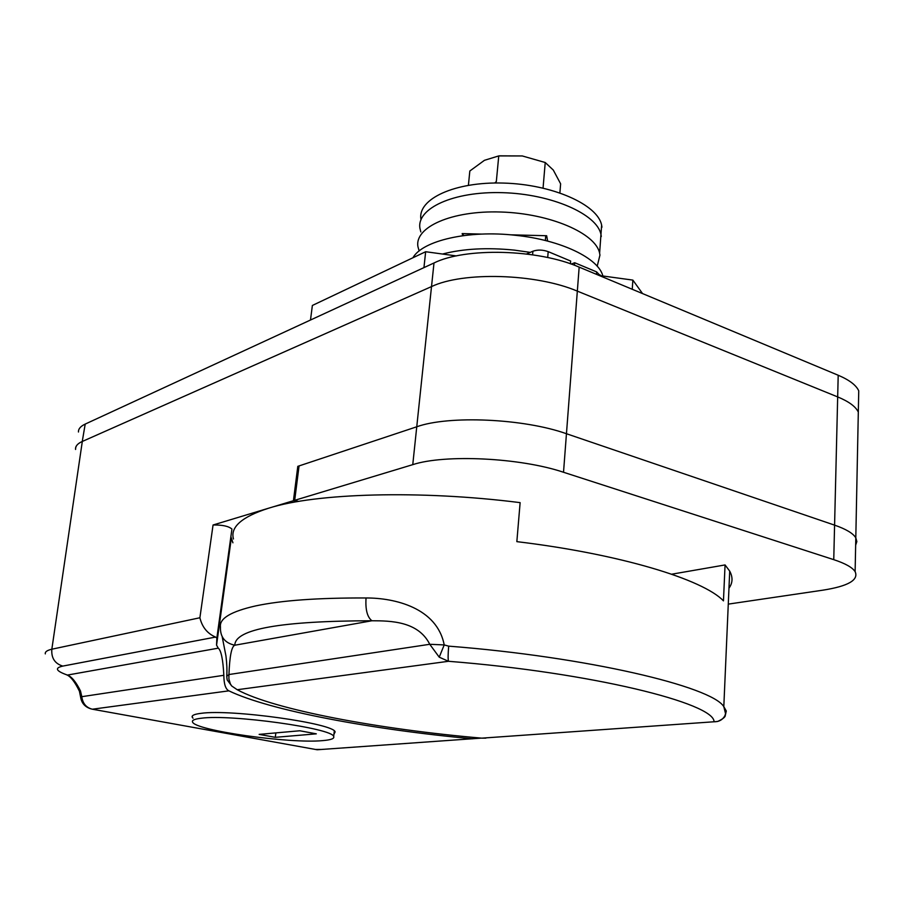 <?xml version="1.0" encoding="UTF-8"?>
<svg xmlns="http://www.w3.org/2000/svg" width="905" height="905" viewBox="0 0 905 905"><rect width="100%" height="100%" fill="white"/><g stroke="black" fill="none" stroke-linecap="round" stroke-linejoin="round"><path stroke-width="1.36" d="M333.934 734.238L335.122 731.975C334.782 723.525 231.137 708.909 201.012 713.344C194.439 714.147 191.509 715.425 192.233 717.213L193.036 718.219M472.444 738.808C371.797 729.521 269.973 710.583 228.897 690.843L92.355 709.215L317.202 749.759L480.487 738.175M75.579 449.355C75.432 446.086 77.672 443.45 82.31 441.459L51.834 649.213L199.892 617.764C202.154 627.12 207.369 633.557 215.548 637.086L62.784 666.091C54.843 663.648 51.189 658.025 51.834 649.213C47.06 650.333 44.888 651.894 45.318 653.885M728.276 604.121L822.724 590.196C848.098 586.236 858.902 580.048 855.123 571.643L855.802 537.83C853.11 533.339 846.039 529.108 834.58 525.138L838.2 375.247C849.309 379.964 856.153 385.157 858.743 390.836L858.313 412.092C855.711 406.583 848.833 401.526 837.668 396.91C848.833 401.526 855.711 406.583 858.313 412.092L855.802 537.83L856.854 541.563L855.655 545.149L856.854 541.563L855.802 537.83C853.11 533.339 846.039 529.108 834.58 525.138L566.451 433.721C523.724 418.483 448.654 415.225 416.752 426.787L431.515 286.591C462.964 271.489 535.986 273.491 577.333 291.127C535.986 273.491 462.964 271.489 431.515 286.591L82.31 441.459M838.2 375.247L579.166 267.122L577.333 291.127L837.668 396.91L577.333 291.127L566.451 433.721C523.724 418.483 448.654 415.225 416.752 426.787L297.802 466.347L293.424 500.714L296.976 501.709M231.861 529.572L231.929 529.052C228.648 526.178 222.359 524.832 213.06 525.002L199.892 617.764M213.06 525.002L293.424 500.714M62.784 666.091C54.368 668.003 55.906 671.001 67.4 675.073L218.275 648.161L216.555 645.163L216.861 638.025L215.548 637.086M218.275 648.161C221.159 650.48 223.015 659.53 223.829 675.3C223.92 684.067 225.605 689.248 228.897 690.843M232.913 542.819L230.877 536.62M297.802 466.347L298.967 466.686M67.4 675.073C71.653 676.612 76.02 681.929 80.5 690.99L81.801 696.68L223.829 675.3M80.5 690.99L79.368 691.115C74.719 681.556 70.364 676.08 66.314 674.7M90.387 708.672C84.844 706.805 81.597 703.027 80.647 697.336L81.801 696.68C82.706 703.49 86.224 707.665 92.355 709.215L90.591 708.751M728.966 588.193C732.756 582.956 733.005 577.277 729.713 571.146L725.063 564.935L723.457 600.863C703.117 579.415 620.095 554.041 516.846 541.643L520.126 502.637C419.592 489.877 315.675 493.214 268.706 508.18C241.895 516.766 230.142 527.038 233.445 538.984M545.738 235.707L545.342 240.515M463.36 233.626L463.156 235.651M725.063 564.935L671.668 574.211M366.05 597.979C394.546 597.832 437.058 607.821 444.208 644.926L448.688 646.147C448.009 654.055 447.941 659.112 448.484 661.295L439.23 657.177L429.762 644.292C418.234 621.226 390.711 620.796 371.921 620.762C367.249 617.12 365.292 609.529 366.05 597.979C318.289 597.775 281.546 600.411 255.832 605.875C231.08 611.429 219.293 618.454 220.447 626.939C220.085 636.962 224.87 643.059 234.814 645.22C231.601 646.396 229.644 656.17 228.942 674.53L228.897 679.067L230.379 683.954L231.725 686.001L237.223 689.723C273.717 709.656 379.365 729.34 481.777 738.152L485.872 738.129M448.688 646.147C586.519 656.826 711.692 686.476 723.808 706.647L726.285 710.991L725.414 714.882M717.552 721.477L714.034 721.771C714.78 703.23 590.66 672.46 448.484 661.295L237.223 689.723M231.725 686.001L227.155 679.881L226.736 676.284L228.942 674.53L429.762 644.292L444.208 644.926L439.23 657.177M726.149 711.126L725.64 714.022C723.604 719.215 719.735 721.805 714.034 721.771L481.969 738.141M855.123 571.643C852.408 567.435 845.281 563.442 833.754 559.652L563.521 472.263C520.398 457.692 444.774 454.084 412.759 464.65L294.691 500.329L299.057 465.928L416.752 426.787L412.759 464.65M833.754 559.652L834.58 525.138L566.451 433.721L563.521 472.263M294.691 500.329L298.616 501.427M78.452 432.002C78.305 428.913 80.568 426.266 85.206 424.083L433.993 262.982L431.515 286.591L82.253 441.482C77.615 443.574 75.375 446.12 75.534 449.118L75.556 449.457M858.743 390.836L858.551 400.236M433.993 262.982C465.374 247.314 538.056 249.101 579.166 267.122M642.55 293.582L632.855 280.098L599.223 275.493M456.335 255.923L425.655 251.726L312.372 305.46L310.494 320.019M632.256 289.283L632.855 280.098M423.947 267.62L425.655 251.726M530.262 252.382L514.447 250.131C487.195 247.382 463.213 248.683 442.511 254.034M602.854 275.991C598.714 258.321 561.021 239.983 515.771 235.334C468.405 229.859 422.545 240.606 412.918 257.767M597.198 266.228L599.947 255.12L599.608 253.174C595.716 233.275 549.957 213.433 500.77 212.008C451.538 210.345 414.332 227.223 417.952 246.703L419.139 250.979M547.638 241.092L546.665 235.73L510.397 234.814M481.765 234.09L462.161 233.592L462.783 235.696M600.241 244.441L600.965 234.486C597.119 214.157 551.575 193.998 502.569 192.674C453.518 191.113 416.402 208.444 419.943 228.354L420.825 231.929M601.293 236.477L600.965 234.486C597.119 214.157 551.575 193.998 502.569 192.674C453.518 191.113 416.402 208.444 419.943 228.354M601.961 227.2L601.633 225.187C597.809 204.643 552.378 184.337 503.463 183.07C454.502 181.543 417.431 199.111 420.938 219.236M322.565 740.629C330.913 739.951 334.612 738.593 333.673 736.546C333.312 728.378 230.945 714.034 201.182 718.242C194.677 719 191.792 720.233 192.516 721.952C194.439 730.403 289.702 743.842 322.565 740.629M299.793 730.765L259.135 734.385L275.301 737.326L316.32 733.842L299.793 730.765M275.855 732.892L275.301 737.326M570.444 263.808L570.659 261.047L548.192 251.635C542.74 249.723 537.649 249.588 532.898 251.228L526.552 254M600.117 275.618L596.655 271.919L574.698 262.733L571.236 264.079M574.505 265.267L574.698 262.733M494.718 183.002L496.325 181.6L498.757 155.92L484.447 160.309L469.831 171.011L468.405 185.276M559.89 192.856L560.625 183.817L553.294 170.061L545.229 162.515L522.309 155.954L499.515 155.83M522.309 155.954L498.757 155.92M545.229 162.515L543.057 188.082M315.506 749.453L321.592 749.453M371.921 620.762L234.814 645.22C235.006 629.088 280.72 620.932 371.921 620.762M85.206 424.083L82.253 441.482M532.593 254.814L532.898 251.228M547.706 257.529L548.192 251.635M596.474 274.351L596.655 271.919M231.929 529.052L216.861 638.025M231.261 538.656L216.555 645.163M80.624 697.133L79.414 691.239M192.426 715.889L192.233 717.213M729.713 571.146L723.808 706.647L725.64 714.022M222.189 636.701L225.956 655.989C226.85 663.297 227.132 669.836 226.782 675.616M725.64 714.011C723.955 714.973 728.729 716.126 717.823 721.409M599.608 253.174L601.633 225.187M334.307 731.036L333.673 736.546M600.026 275.606L600.083 274.849"/></g></svg>
